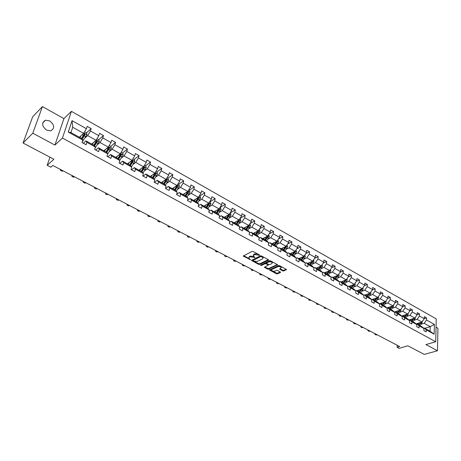 <?xml version="1.0" encoding="UTF-8"?>
<svg xmlns="http://www.w3.org/2000/svg" width="461" height="461" viewBox="0 0 461 461"><rect width="100%" height="100%" fill="white"/><g stroke="black" fill="none" stroke-linecap="round" stroke-linejoin="round"><path stroke-width="0.69" d="M259.543 255.285L259.468 254.893L253.135 251.487L252.046 251.406L243.201 256.068L250.519 259.722L248.767 258.074L249.268 257.14L249.989 256.783L254.996 257.515L253.256 255.861L254.501 254.547L259.543 255.285M49.782 120.938L45.478 120.206C41.381 122.759 41.744 126.066 46.555 130.117L50.791 130.832C54.911 128.296 54.571 125 49.782 120.938M23.05 143.014L32.691 116.748L42.429 106.583L32.794 133.194L23.05 143.014L53.874 159.252L47.183 165.32L50.831 167.216L52.785 165.464L399.658 346.534L397.117 347.289L399.151 348.343L407.87 345.785L424.264 354.417L437.472 350.746L437.95 328.255L436.054 327.189M282.749 270.884L283.809 270.964L286.5 269.529L279.533 265.68L278.467 265.605L269.466 269.979L276.398 273.759L277.453 273.84L280.432 272.491L280.357 271.967L277.505 270.446L276.444 270.365L274.963 271.045C273.413 271.42 272.249 271.137 271.477 270.192L271.921 269.431L277.741 266.74C279.308 266.354 280.478 266.637 281.256 267.587L279.643 269.115L282.749 270.884L282.841 270.215L283.901 270.296L286.189 269.259M32.794 133.194L54.922 145.088L62.442 138.052L435.72 341.745L425.97 344.569L437.472 350.746M268.463 260.229L268.371 259.676L261.439 255.947L260.356 255.872L251.458 260.442L258.615 264.349L259.681 264.424L268.463 260.229L268.527 259.785M270.555 260.851L277.631 264.77L268.63 269.166L267.576 269.091L264.43 267.311L268.302 265.069L266.106 263.79L265.04 263.709L261.358 265.461L260.436 265.231L269.483 260.776L270.555 260.851M423.411 328.065L424.028 327.875L430.078 331.223L434.158 334.179L426.223 329.794L426.16 331.891L423.895 330.641L423.959 328.543L419.124 325.869L419.049 327.978L416.75 326.711L416.825 324.602L411.921 321.893L411.84 324.008L409.506 322.723L409.593 320.602L404.62 317.86L404.522 319.986L402.153 318.678L402.257 316.551L397.209 313.762L397.1 315.9L394.697 314.575L394.812 312.437L389.695 309.613L389.568 311.757L387.136 310.414L387.257 308.265L382.065 305.401L381.933 307.55L379.461 306.19L379.599 304.035L374.326 301.125L374.176 303.286L371.67 301.903L371.82 299.742L366.472 296.786L366.311 298.959L363.764 297.552L363.931 295.38L358.502 292.383L358.324 294.562L355.742 293.138L355.921 290.954L350.412 287.912L350.222 290.102L347.594 288.655L347.79 286.465L342.195 283.371L341.993 285.572L339.325 284.109L339.538 281.907L333.856 278.767L333.637 280.974L330.929 279.487L331.154 277.274L325.385 274.088L325.155 276.306L322.406 274.796L322.648 272.572L316.788 269.339L316.534 271.564L313.745 270.031L314.004 267.801L308.052 264.516L307.787 266.752L304.952 265.19L305.222 262.949L299.183 259.612L298.895 261.86L296.02 260.275L296.308 258.027L290.171 254.633L289.865 256.886L286.938 255.279L287.249 253.02L281.008 249.574L280.691 251.839L277.718 250.202L278.046 247.937L271.708 244.434L271.368 246.71L268.342 245.045L268.688 242.768L262.246 239.213L261.888 241.495L258.817 239.806L259.186 237.519L252.634 233.9L252.259 236.193L249.136 234.476L249.522 232.183L242.866 228.5L242.463 230.805L239.294 229.059L239.697 226.754L232.932 223.015L232.511 225.325L229.284 223.55L229.711 221.234L222.83 217.436L222.386 219.753L219.108 217.949L219.557 215.627L212.556 211.76L212.089 214.088L208.752 212.256L209.225 209.922L202.108 205.986L201.618 208.326L198.224 206.459L198.72 204.114L191.476 200.114L190.963 202.465L187.512 200.564L188.03 198.213L180.66 194.139L180.124 196.501L176.609 194.565L177.157 192.202L169.654 188.059L169.095 190.428L165.516 188.463L166.087 186.088L158.457 181.876L157.869 184.25L154.228 182.251L154.827 179.871L147.059 175.578L146.442 177.963L142.737 175.923L143.359 173.538L135.448 169.164L134.808 171.561L131.033 169.487L131.685 167.089L123.634 162.641L122.96 165.044L119.117 162.929L119.797 160.52L111.597 155.991L110.894 158.405L106.981 156.25L107.695 153.836L99.34 149.22L98.608 151.64L94.62 149.445L95.364 147.024L86.852 142.322L86.086 144.754L82.023 142.518L82.801 140.081L68.257 132.048L72.054 120.649L86.414 128.728L87.175 126.349L91.169 128.602L90.419 130.982L98.827 135.707L99.559 133.338L103.477 135.551L102.757 137.92L111.015 142.558L111.712 140.196L115.561 142.368L114.875 144.731L122.978 149.289L123.646 146.932L127.426 149.07L126.769 151.421L134.727 155.899L135.367 153.548L139.084 155.645L138.45 157.99L146.27 162.387L146.88 160.048L150.528 162.105L149.929 164.444L157.61 168.761L158.192 166.433L161.776 168.455L161.2 170.783L168.749 175.024L169.308 172.708L172.829 174.696L172.276 177.012L179.698 181.185L180.228 178.868L183.691 180.821L183.167 183.132L190.456 187.235L190.963 184.93L194.363 186.849L193.862 189.148L201.031 193.182L201.515 190.883L204.863 192.773L204.384 195.066L211.426 199.025L211.893 196.738L215.178 198.599L214.722 200.881L221.655 204.776L222.093 202.5L225.325 204.321L224.893 206.597L231.704 210.429L232.125 208.159L235.306 209.957L234.891 212.221L241.593 215.99L241.99 213.731L245.119 215.494L244.728 217.753L251.32 221.459L251.7 219.206L254.777 220.946L254.403 223.193L260.891 226.841L261.249 224.599L264.274 226.305L263.923 228.547L270.307 232.137L270.647 229.901L273.627 231.583L273.292 233.813L279.573 237.346L279.89 235.122L282.824 236.775L282.512 238.994L288.69 242.474L288.995 240.256L291.882 241.887L291.583 244.1L297.668 247.517L297.95 245.315L300.791 246.917L300.514 249.119L306.502 252.49L306.772 250.288L309.567 251.867L309.308 254.063L315.203 257.382L315.457 255.192L318.211 256.748L317.963 258.932L323.766 262.2L324.002 260.016L326.716 261.548L326.486 263.727L332.202 266.942L332.427 264.77L335.095 266.279L334.882 268.446L340.512 271.615L340.719 269.455L343.353 270.935L343.151 273.096L348.7 276.214L348.891 274.065L351.484 275.528L351.294 277.678L356.762 280.749L356.935 278.605L359.494 280.046L359.321 282.19L364.703 285.215L364.87 283.083L367.382 284.5L367.227 286.633L372.534 289.617L372.684 287.491L375.162 288.891L375.018 291.018L380.244 293.957L380.383 291.836L382.826 293.219L382.693 295.334L387.845 298.232L387.972 296.123L390.381 297.483L390.26 299.587L395.342 302.445L395.452 300.342L397.826 301.684L397.722 303.782L402.73 306.6L402.828 304.508L405.167 305.827L405.069 307.913L410.008 310.691L410.094 308.611L412.405 309.913L412.318 311.993L417.188 314.73L419.539 313.941L419.47 316.01L424.27 318.712L424.333 316.644L426.581 317.911L426.517 319.974L434.395 324.406L434.158 334.179M424.028 327.875L426.223 329.794M62.442 138.052L71.415 111.337L436.239 318.885L435.72 341.745M419.539 313.941L417.263 312.656L417.188 314.73L414.831 318.073L408.907 319.997M414.007 320.349L417.113 319.346L421.919 322.032L416.029 323.899M421.919 322.032L424.27 318.712M417.113 319.346L419.47 316.01M416.318 324.152L416.946 323.956L421.769 326.624L423.959 328.543M416.946 323.956L419.124 325.869M414.831 318.073L409.956 315.359L406.856 316.379M409.956 315.359L412.318 311.993M409.126 320.188L409.76 319.98L414.652 322.688L416.825 324.602M409.76 319.98L411.921 321.893M399.601 312.351L402.695 311.308L407.639 314.068L401.687 316.044M407.639 314.068L410.008 310.691M402.695 311.308L405.069 307.913M401.825 316.171L402.476 315.952L407.438 318.695L409.593 320.602M402.476 315.952L404.62 317.86M392.242 308.271L395.331 307.199L400.344 309.999L394.362 312.034M400.344 309.999L402.73 306.6M395.331 307.199L397.722 303.782M394.42 312.091L395.083 311.867L400.119 314.65L402.257 316.551M395.083 311.867L397.209 313.762M384.779 304.127L387.862 303.033L392.945 305.873L387.609 307.735M392.945 305.873L395.342 302.445M387.862 303.033L390.26 299.587M386.912 307.954L387.586 307.718L392.691 310.541L394.812 312.437M387.586 307.718L389.695 309.613M377.207 299.927L380.285 298.809L385.442 301.684L380.118 303.586M385.442 301.684L387.845 298.232M380.285 298.809L382.693 295.334M379.294 303.759L379.979 303.511L385.16 306.375L387.257 308.265M379.979 303.511L382.065 305.401M369.526 295.662L372.592 294.521L377.83 297.443L372.517 299.385M377.83 297.443L380.244 293.957M372.592 294.521L375.018 291.018M371.56 299.5L372.263 299.247L377.519 302.151L379.599 304.035M372.263 299.247L374.326 301.125M361.735 291.335L364.795 290.171L370.108 293.133L364.807 295.121M370.108 293.133L372.534 289.617M364.795 290.171L367.227 286.633M363.717 295.184L364.432 294.913L369.768 297.864L371.82 299.742M364.432 294.913L366.472 296.786M353.829 286.944L356.877 285.751L362.265 288.759L356.981 290.793M362.265 288.759L364.703 285.215M356.877 285.751L359.321 282.19M355.754 290.799L356.486 290.516L361.897 293.513L363.931 295.38M356.486 290.516L358.502 292.383M345.802 282.489L348.839 281.273L354.313 284.322L349.04 286.402M354.313 284.322L356.762 280.749M348.839 281.273L351.294 277.678M347.669 286.35L348.418 286.056L353.915 289.093L355.921 290.954M348.418 286.056L350.412 287.912M337.654 277.966L340.685 276.721L346.24 279.821L340.984 281.942M346.24 279.821L348.7 276.214M340.685 276.721L343.151 273.096M339.463 281.838L340.23 281.527L345.808 284.61L347.79 286.465M340.23 281.527L342.195 283.371M329.385 273.379L332.404 272.105L338.046 275.252L332.807 277.418M338.046 275.252L340.512 271.615M332.404 272.105L334.882 268.446M322.642 272.612L323.478 272.261L329.223 275.436L331.154 277.274L331.914 276.928L337.579 280.058L339.538 281.907M331.914 276.928L333.856 278.767M320.989 268.717L323.997 267.415L329.724 270.607L324.504 272.826M329.724 270.607L332.202 266.942M323.997 267.415L326.486 263.727M323.478 272.261L325.385 274.088M312.466 263.986L315.462 262.655L321.277 265.899L316.079 268.164M321.277 265.899L323.766 262.2M315.462 262.655L317.963 258.932M313.987 267.922L314.903 267.518L320.741 270.745L322.648 272.572M314.903 267.518L316.788 269.339M303.811 259.18L306.796 257.82L312.696 261.116L307.522 263.433M312.696 261.116L315.203 257.382M306.796 257.82L309.308 254.063M305.199 263.156L306.202 262.701L312.132 265.985L314.004 267.801M306.202 262.701L308.052 264.516M295.017 254.305L297.99 252.91L303.989 256.258L298.832 258.627M303.989 256.258L306.502 252.49M297.99 252.91L300.514 249.119M296.273 258.316L297.362 257.814L303.384 261.145L305.222 262.949M297.362 257.814L299.183 259.612M286.091 249.349L289.047 247.926L295.138 251.32L290.004 253.746M295.138 251.32L297.668 247.517M289.047 247.926L291.583 244.1M287.197 253.406L288.379 252.847L294.498 256.23L296.308 258.027M288.379 252.847L290.171 254.633M277.021 244.313L279.965 242.855L286.148 246.307L281.043 248.79M286.148 246.307L288.69 242.474M279.965 242.855L282.512 238.994M277.971 248.427L279.257 247.799L285.468 251.239L287.249 253.02M279.257 247.799L281.008 249.574M267.806 239.201L270.734 237.709L277.021 241.218L271.938 243.754M277.021 241.218L279.573 237.346M270.734 237.709L273.292 233.813M268.602 243.368L269.985 242.67L276.3 246.162L278.046 247.937M269.985 242.67L271.708 244.434M258.442 234.004L261.352 232.477L267.743 236.044L262.689 238.637M267.743 236.044L270.307 232.137M261.352 232.477L263.923 228.547M259.07 238.233L260.563 237.461L266.982 241.011L268.688 242.768M260.563 237.461L262.246 239.213M248.928 228.719L251.821 227.164L258.316 230.782L253.291 233.439M258.316 230.782L260.891 226.841M251.821 227.164L254.403 223.193M249.378 233.024L250.986 232.165L257.509 235.773L259.186 237.519M250.986 232.165L252.634 233.9M239.259 223.355L242.134 221.758L248.733 225.441L243.742 228.155M248.733 225.441L251.32 221.459M242.134 221.758L244.728 217.753M239.524 227.728L241.259 226.783L247.885 230.448L249.522 232.183M241.259 226.783L242.866 228.5M229.434 217.897L232.286 216.267L238.994 220.006L234.032 222.79M238.994 220.006L241.593 215.99M232.286 216.267L234.891 212.221M229.503 222.358L231.364 221.309L238.101 225.037L239.697 226.754M231.364 221.309L232.932 223.015M219.442 212.354L222.277 210.683L229.094 214.486L224.167 217.333M229.094 214.486L231.704 210.429M222.277 210.683L224.893 206.597M219.303 216.906L221.303 215.748L228.155 219.54L229.711 221.234M221.303 215.748L222.83 217.436M209.282 206.712L212.095 205.007L219.033 208.873L214.14 211.783M219.033 208.873L221.655 204.776M212.095 205.007L214.722 200.881M208.931 211.374L211.075 210.089L218.041 213.944L219.557 215.627M211.075 210.089L212.556 211.76M198.95 200.979L201.739 199.233L208.793 203.163L203.941 206.142M208.793 203.163L211.426 199.025M201.739 199.233L204.384 195.066M198.374 205.762L200.668 204.332L207.755 208.257L209.225 209.922M200.668 204.332L202.108 205.986M188.445 195.147L191.211 193.355L198.386 197.36L193.574 200.408M198.386 197.36L201.031 193.182M191.211 193.355L193.862 189.148M187.621 200.062L190.088 198.484L197.296 202.471L198.72 204.114M190.088 198.484L191.476 200.114M177.756 189.217L180.499 187.385L187.8 191.453L183.029 194.577M187.8 191.453L190.456 187.235M180.499 187.385L183.167 183.132M176.678 194.277L179.323 192.525L186.659 196.582L188.03 198.213M179.323 192.525L180.66 194.139M166.888 183.184L169.602 181.306L177.024 185.443L172.299 188.641M177.024 185.443L179.698 181.185M169.602 181.306L172.276 177.012M165.528 188.411L168.369 186.469L175.831 190.595L177.157 192.202M168.369 186.469L169.654 188.059M155.824 177.041L158.509 175.117L166.069 179.335L161.39 182.608M166.069 179.335L168.749 175.024M158.509 175.117L161.2 170.783M154.366 182.326L157.224 180.303L164.819 184.504L166.087 186.088M157.224 180.303L158.457 181.876M144.564 170.795L147.226 168.824L154.913 173.111L150.286 176.465M154.913 173.111L157.61 168.761M147.226 168.824L149.929 164.444M143.054 176.102L145.878 174.028L153.605 178.303L154.827 179.871M145.878 174.028L147.059 175.578M133.108 164.433L135.736 162.416L143.567 166.784L138.986 170.218M143.567 166.784L146.27 162.387M135.736 162.416L138.45 157.99M131.535 169.763L134.33 167.643L142.195 171.993L143.359 173.538M134.33 167.643L135.448 169.164M121.445 157.962L124.044 155.893L132.013 160.342L127.484 163.857M132.013 160.342L134.727 155.899M124.044 155.893L126.769 151.421M119.814 163.309L122.568 161.137L130.584 165.568L131.685 167.089M122.568 161.137L123.634 162.641M109.574 151.369L112.132 149.255L120.252 153.778L115.78 157.38M120.252 153.778L122.978 149.289M112.132 149.255L114.875 144.731M107.88 156.746L110.6 154.516L118.759 159.028L119.797 160.52M110.6 154.516L111.597 155.991M97.484 144.662L100.008 142.489L108.272 147.099L103.863 150.787M108.272 147.099L111.015 142.558M100.008 142.489L102.757 137.92M95.721 150.055L98.406 147.768L106.716 152.366L107.695 153.836M98.406 147.768L99.34 149.22M85.17 137.827L87.659 135.603L96.072 140.294L91.727 144.08M96.072 140.294L98.827 135.707M87.659 135.603L90.419 130.982M83.343 143.244L85.982 140.899L94.447 145.584L95.364 147.024M85.982 140.899L86.852 142.322M72.054 120.649L72.711 127.265L83.648 133.367L79.373 137.24M83.648 133.367L86.414 128.728M54.922 145.088L63.923 118.627L42.429 106.583M63.923 118.627L71.415 111.337M49.961 157.189L47.183 165.32M397.215 345.26L397.117 347.289M430.078 331.223L430.199 326.647L424.172 323.288L421.06 324.267M424.817 328.313L430.199 326.647L434.395 324.406M72.711 127.265L70.954 132.589L81.954 138.675L82.801 140.081M70.954 132.589L68.257 132.048M424.172 323.288L426.517 319.974M83.061 135.909L84.582 134.543M86.466 132.837L91.169 128.602M95.83 142.178L96.845 141.302M98.706 139.683L103.477 135.551M108.254 148.471L108.865 147.958M110.726 146.408L115.561 142.368M120.361 154.752L120.661 154.51M122.528 153.006L127.426 149.07M134.122 159.494L139.084 155.645M145.515 165.862L150.528 162.105M156.705 172.126L161.776 168.455M161.459 182.648L162.122 182.181M167.706 178.274L172.829 174.696M178.516 184.325L183.691 180.821M189.148 190.266L194.363 186.849M199.596 196.109L204.863 192.773M209.876 201.86L215.178 198.599M219.983 207.513L225.325 204.321M230.056 212.994L235.306 209.957M240.083 218.324L245.119 215.494M249.937 223.585L254.777 220.946M259.629 228.771L264.274 226.305M269.155 233.888L273.627 231.583M278.525 238.931L282.824 236.775M287.739 243.904L291.882 241.887M296.809 248.807L300.791 246.917M305.729 253.648L309.567 251.867M314.511 258.414L318.211 256.748M323.149 263.116L326.716 261.548M331.661 267.749L335.095 266.279M340.034 272.318L343.353 270.935M348.28 276.831L351.484 275.528M356.405 281.273L359.494 280.046M364.403 285.653L367.382 284.5M372.281 289.981L375.162 288.891M380.048 294.239L382.826 293.219M387.695 298.446L390.381 297.483M395.233 302.595L397.826 301.684M402.666 306.686L405.167 305.827M409.985 310.72L412.405 309.913M424.27 318.649L426.581 317.911M257.699 253.942L254.61 253.867L254.501 254.547M253.36 255.227L253.878 254.23L254.61 253.867M248.871 257.445L250.104 256.109L253.746 256.46M243.477 256.333L243.587 255.659L249.222 258.644M254.386 261.381L258.725 263.68L259.785 263.755L268.337 259.658M251.856 260.039L252.882 260.586M261.399 256.633L260.644 256.581L252.859 260.534L253.896 261.168L257.307 261.41L262.563 258.869L263.093 257.912L261.399 256.633L261.502 255.982M261.249 255.867L260.747 255.907L260.644 256.581M252.882 260.402L253.077 259.664L260.747 255.907M263.081 257.883L263.196 257.238L262.678 256.616M277.332 264.499L268.734 268.504L268.63 269.166M264.827 266.913L267.68 268.423L268.734 268.504M268.377 264.585L268.331 264.28M266.614 263.329L265.144 263.041L261.462 264.793L261.358 265.461M260.978 264.827L261.462 264.793M271.852 263.606L272.307 262.816C271.512 261.842 270.325 261.548 268.751 261.946L266.7 262.92L266.792 263.462L268.734 264.499L269.8 264.574L271.852 263.606M272.267 262.724L272.405 262.142L271.806 261.525M271.638 261.439L268.855 261.272L268.751 261.946M266.567 263.024L266.804 262.251L268.855 261.272M280.046 268.717L282.841 270.215M281.21 267.489L280.968 266.452M280.363 266.124L277.839 266.066L277.741 266.74M271.546 269.714L272.019 268.763L277.839 266.066M272.584 271.028L276.496 273.096L277.545 273.177L280.288 271.932M269.869 269.587L271.794 270.607M80.168 136.519L79.597 137.366M81.176 135.609L79.88 137.522M84.594 131.788L86.553 132.889L86.904 134.75L82.202 141.971M82.214 139.107L85.164 134.485L84.496 133.684L81.401 138.363M83.931 134.197L84.547 135.038L82.029 138.796M92.54 143.371L91.964 144.212M93.56 142.484L92.263 144.374M97.012 138.738L98.856 139.764L99.201 141.613L95.018 148.154M94.614 145.843L97.502 141.36L96.85 140.57L93.762 145.203M96.297 141.066L96.873 141.902L94.396 145.555M60.956 169.729L60.31 170.288L62.177 171.262L62.823 170.703M60.564 169.521L60.31 170.288L62.177 171.262M104.687 150.102L104.111 150.926M105.725 149.231L104.428 151.099M109.205 145.555L110.928 146.517L111.28 148.356L107.58 154.21M106.785 152.47L109.614 148.114L108.98 147.336L105.892 151.911M108.433 147.814L108.98 148.644L106.503 152.251M72.538 175.774L71.881 176.321L73.72 177.278L74.377 176.73M72.129 175.56L71.881 176.321L73.72 177.278M116.616 156.711L116.039 157.524M117.664 155.864L116.368 157.708M121.18 152.251L122.787 153.15L123.145 154.977L119.722 160.405M118.719 159.005L121.508 154.746L120.891 153.974L117.809 158.503M120.356 154.435L120.863 155.259L118.385 158.82M83.931 181.72L83.262 182.256L85.072 183.196L85.734 182.66M83.499 181.496L83.262 182.256L85.072 183.196M128.331 163.2L127.755 164.007M129.397 162.376L128.1 164.197M132.935 158.826L134.433 159.667L134.796 161.477L131.448 166.761M130.405 165.47L133.189 161.258L132.589 160.491L129.512 164.975M132.059 160.947L132.538 161.765L130.06 165.28M95.127 187.564L94.453 188.088L96.234 189.016L96.908 188.491M94.684 187.333L94.453 188.088L96.234 189.016M139.839 169.579L139.268 170.374M140.916 168.766L139.62 170.57M144.483 165.286L145.878 166.064L146.241 167.862L142.962 173.008M141.884 171.82L144.668 167.654L144.08 166.899L141.008 171.336M143.561 167.343L144.005 168.15L141.527 171.625M106.145 193.315L105.465 193.827L107.211 194.738L107.891 194.231M105.678 193.073L105.615 193.995L107.211 194.738M151.15 175.843L150.574 176.626M152.239 175.053L150.943 176.828M155.83 171.636L157.12 172.356L157.489 174.137L154.274 179.162M153.167 178.061L155.939 173.941L155.369 173.192L152.309 177.583M155.939 173.941L152.798 177.854M116.979 198.973L116.293 199.475L118.01 200.368L118.702 199.872M116.5 198.72L116.426 199.625L118.01 200.368M162.26 181.997L161.69 182.775M163.361 181.225L162.065 182.982M166.98 177.871L168.167 178.534L168.536 180.309L165.384 185.213M164.254 184.193L167.02 180.118L166.461 179.381L163.407 183.726M167.02 180.118L163.874 183.979M127.645 204.54L126.942 205.03L128.636 205.911L129.334 205.422M127.144 204.281L127.057 205.168L128.636 205.911M173.18 188.048L172.61 188.814M174.293 187.293L172.996 189.027M177.934 183.997L179.024 184.607L179.398 186.365L176.298 191.165M175.145 190.22L177.906 186.192L177.364 185.46L174.316 189.759M177.906 186.192L174.759 190.001M138.133 210.014L137.424 210.493L139.089 211.363L139.798 210.884M137.62 209.743L137.516 210.625L139.089 211.363M183.916 193.995L183.345 194.749M185.04 193.257L183.743 194.974M188.699 190.018L189.702 190.577L190.076 192.323L187.028 197.02M185.858 196.144L188.612 192.156L188.076 191.43L185.04 195.689M188.612 192.156L185.455 195.919M148.454 215.402L147.739 215.869L149.381 216.722L150.096 216.255M147.929 215.126L147.814 215.99L149.381 216.722M194.467 199.838L193.897 200.587M195.602 199.123L194.311 200.817M199.285 195.937L200.189 196.444L200.57 198.184L197.567 202.782M196.386 201.964L199.135 198.023L198.61 197.308L195.585 201.52M199.135 198.023L195.977 201.739M158.613 220.704L157.893 221.165L159.506 222.006L160.226 221.545M158.071 220.421L157.95 221.274L159.506 222.006M204.845 205.589L204.275 206.326M205.986 204.886L204.696 206.563M209.692 201.757L210.51 202.212L210.89 203.941L207.934 208.453M206.741 207.692L209.478 203.791L208.971 203.082L205.952 207.254M209.478 203.791L206.315 207.456M168.611 225.925L167.885 226.374L169.475 227.198L170.201 226.754M168.058 225.636L167.925 226.472L169.475 227.198M215.051 211.242L214.48 211.974M216.203 210.556L214.912 212.21M219.92 207.479L220.658 207.888L221.038 209.605L218.122 214.037M218.923 208.937L216.146 212.89M216.918 213.322L219.655 209.467L219.09 208.781M219.655 209.467L216.486 213.086M178.459 231.065L177.721 231.503L179.289 232.315L180.02 231.877M177.888 230.765L177.744 231.595L179.289 232.315M225.089 216.803L224.519 217.523M226.247 216.134L224.956 217.765M229.981 213.109L230.633 213.472L231.019 215.178L228.143 219.528M228.892 214.619L226.167 218.439M226.933 218.86L229.659 215.045L229.203 214.342M229.659 215.045L226.495 218.618M188.151 236.124L187.408 236.551L188.947 237.352L189.69 236.925M187.569 235.819L187.414 236.637L188.947 237.352M234.96 222.271L234.39 222.986M236.13 221.614L234.839 223.233M239.881 218.641L240.452 218.963L240.838 220.652L237.974 224.968M238.735 220.156L236.032 223.89M236.781 224.311L239.501 220.531L239.109 219.839M239.501 220.531L236.332 224.058M197.694 241.103L196.945 241.524L198.46 242.313L199.21 241.898M197.101 240.792L196.939 241.599L198.46 242.313M244.67 227.648L244.105 228.356M245.846 227.014L244.56 228.61M249.614 224.086L250.11 224.363L250.496 226.046L247.643 230.316M248.404 225.619L245.736 229.261M246.474 229.67L249.182 225.93L248.854 225.256M249.182 225.93L246.013 229.417M207.093 246.013L206.338 246.422L207.83 247.2L208.585 246.791M206.482 245.696L206.315 246.485L206.476 245.69M207.83 247.2L206.315 246.485M254.23 232.943L253.659 233.641M255.411 232.321L254.126 233.9M259.191 229.44L259.612 229.676L260.004 231.347L259.168 233.11L257.157 235.577M257.924 230.99L255.279 234.54M256.011 234.943L258.022 232.471L258.707 231.243L258.442 230.592M258.707 231.243L255.544 234.684M216.347 250.842L215.592 251.245L217.062 252.011L217.817 251.608M215.731 250.519L215.552 251.303L215.708 250.507M217.062 252.011L215.552 251.303M263.634 238.153L263.064 238.844M264.821 237.542L263.536 239.109M268.613 234.712L269.357 236.568L268.533 238.314L266.521 240.757M267.288 236.274L264.672 239.737M265.392 240.129L267.397 237.686L268.083 236.47L267.87 235.853M268.083 236.47L264.914 239.87M225.464 255.601L224.703 255.993L226.149 256.748L226.91 256.356M224.835 255.273L224.651 256.045L224.801 255.256M226.149 256.748L224.651 256.045M272.889 243.281L272.318 243.967M274.082 242.682L272.803 244.232M277.891 239.899L278.559 241.702L277.747 243.443L275.741 245.857M276.508 241.472L273.92 244.849M274.623 245.24L276.629 242.82L277.309 241.61L277.142 241.034M277.309 241.61L274.139 244.97M234.447 260.292L233.681 260.672L235.104 261.416L235.871 261.035M233.808 259.958L233.612 260.719L233.762 259.929M235.104 261.416L233.612 260.719M281.994 248.329L281.429 249.003M283.198 247.741L281.919 249.274M287.013 245.004L287.618 246.762L286.811 248.485L284.812 250.87M285.584 246.583L283.019 249.879M283.711 250.265L285.716 247.874L286.264 246.139M286.39 246.675L283.221 249.995M243.293 264.908L242.526 265.288L243.932 266.02L244.699 265.645M242.647 264.568L242.44 265.323L242.584 264.539M243.932 266.02L242.44 265.323M290.966 253.296L290.401 253.965M292.17 252.726L290.897 254.236M295.997 250.029L296.538 251.735L295.737 253.446L293.743 255.815M294.516 251.614L291.98 254.835M292.66 255.215L294.66 252.847L295.242 251.164M295.334 251.66L294.596 252.006L292.165 254.939M252.017 269.46L251.239 269.829L252.622 270.549L253.4 270.186M251.354 269.115L251.147 269.858L251.285 269.08M252.622 270.549L251.147 269.858M299.794 258.183L299.229 258.846M301.004 257.624L299.731 259.122M304.842 254.973L305.32 256.639L304.531 258.339L302.531 260.678M303.309 256.57L300.797 259.716M301.471 260.085L303.465 257.745L304.076 256.126M304.133 256.564L303.396 256.904L300.97 259.808M260.609 273.943L259.825 274.307L261.191 275.021L261.975 274.658M259.941 273.598L259.722 274.324L259.854 273.552M261.191 275.021L259.722 274.324M308.484 263L307.925 263.657M309.706 262.453L308.432 263.94M313.549 259.843L313.964 261.462L313.186 263.15L311.192 265.467M311.97 261.439L309.481 264.516M310.144 264.885L312.137 262.568L312.771 261.007M312.8 261.399L312.057 261.727L309.636 264.602M269.074 278.369L268.29 278.721L269.639 279.424L270.423 279.072M268.4 278.012L268.175 278.732L268.302 277.966M269.639 279.424L268.175 278.732M317.047 267.743L316.488 268.394M318.269 267.207L317.001 268.677M322.095 264.677L322.481 266.216L321.709 267.893L319.721 270.181M320.499 266.239L318.032 269.247M318.689 269.61L320.677 267.317L321.329 265.824M321.334 266.153L320.585 266.481L318.171 269.322M277.424 282.726L276.635 283.071L277.96 283.763L278.749 283.417M276.733 282.368L276.502 283.077L276.635 282.311M277.96 283.763L276.502 283.077M325.478 272.416L324.919 273.056M326.705 271.892L325.437 273.344M330.502 269.455L330.865 270.895L330.099 272.56L328.117 274.825M328.9 270.959L326.457 273.909M327.103 274.266L329.085 271.996L329.748 270.572M329.736 270.843L328.987 271.16L326.578 273.972M285.653 287.019L284.858 287.359L286.166 288.039L286.961 287.704M284.956 286.656L284.719 287.359L284.84 286.598M286.166 288.039L284.719 287.359M333.781 277.015L333.222 277.649M335.014 276.502L333.752 277.943M338.783 274.157L339.129 275.505L338.368 277.159L336.386 279.401M337.17 275.609L334.755 278.496M335.389 278.847L338.04 275.252M338.017 275.459L337.268 275.77L334.859 278.553M293.761 291.254L292.971 291.588L294.256 292.257L295.052 291.928M293.058 290.885L292.816 291.577L292.937 290.822M294.256 292.257L292.816 291.577M341.964 281.55L341.405 282.178M343.203 281.049L341.941 282.472M346.943 278.79L347.266 280.046L346.516 281.688L344.54 283.907M345.324 280.19L342.926 283.019M343.554 283.365L346.194 279.839M346.171 280.006L345.422 280.305L343.019 283.066M301.759 295.426L300.964 295.755L302.232 296.417L303.033 296.095M301.05 295.057L300.797 295.737L300.918 294.988M302.232 296.417L300.797 295.737M350.026 286.01L349.467 286.638M351.265 285.526L350.008 286.932M354.982 283.348L355.281 284.518L354.538 286.148L352.567 288.35M353.351 284.702L350.982 287.474M351.593 287.814L354.227 284.356M354.209 284.483L353.454 284.783L351.057 287.514M309.648 299.546L308.847 299.863L310.097 300.514L310.898 300.197M308.928 299.172L308.668 299.846L308.784 299.097M310.097 300.514L308.668 299.846M357.967 290.413L357.413 291.029M359.211 289.934L357.955 291.329M362.899 287.843L363.182 288.926L362.444 290.545L360.479 292.723M361.268 289.145L358.917 291.859M359.522 292.193L362.144 288.811M362.127 288.897L361.366 289.191L358.975 291.894M317.427 303.603L316.621 303.914L317.86 304.56L318.66 304.248M316.695 303.229L316.436 303.891L316.546 303.148M317.86 304.56L316.436 303.891M365.798 294.746L365.239 295.357M367.042 294.279L365.786 295.662M370.702 292.268L370.967 293.271L370.241 294.879L368.276 297.04M369.065 293.524L366.737 296.187M367.331 296.515L369.941 293.196M369.924 293.248L369.169 293.53L366.783 296.21M325.097 307.608L324.29 307.913L325.506 308.547L326.313 308.248M324.36 307.228L324.095 307.885L324.198 307.141M325.506 308.547L324.095 307.885M373.508 299.022L372.955 299.627M374.758 298.567L373.508 299.932M378.395 296.625L378.642 297.552L377.916 299.154L375.957 301.287M376.746 297.835L374.441 300.445M375.029 300.774L377.617 297.535L376.856 297.812L374.476 300.468M332.658 311.561L331.851 311.855L333.055 312.483L333.862 312.189M331.92 311.169L331.643 311.82L331.753 311.083M333.055 312.483L331.643 311.82M381.114 303.234L380.561 303.834M382.365 302.785L381.114 304.139M385.978 300.924L386.203 301.776L385.488 303.361L383.535 305.476M384.324 302.088L382.036 304.646M382.618 304.969L385.189 301.776M384.416 302.053L382.06 304.663M340.126 315.457L339.313 315.745L340.5 316.367L341.313 316.073M339.377 315.065L339.094 315.704L339.198 314.972M340.5 316.367L339.094 315.704M388.606 307.383L388.058 307.977M389.862 306.945L388.617 308.288M393.446 305.153L393.659 305.937L392.951 307.51L390.997 309.608M391.792 306.277L389.522 308.789M390.092 309.106L392.651 305.977M391.867 306.248L389.533 308.795M347.485 319.3L346.672 319.582L347.842 320.193L348.654 319.911M346.73 318.903L346.447 319.536L346.545 318.81M347.842 320.193L346.447 319.536M395.993 311.48L395.446 312.068M397.255 311.048L396.011 312.379M400.816 309.325L401.007 310.034L400.304 311.601L398.362 313.676M399.151 310.403L396.904 312.875M397.468 313.186L400.004 310.115M399.203 310.386L398.926 310.708M354.751 323.092L353.933 323.368L355.091 323.974L355.904 323.691M353.99 322.694L353.702 323.317L353.794 322.591M355.091 323.974L353.702 323.317M403.283 315.514L402.73 316.096M404.539 315.094L403.3 316.413M408.077 313.44L408.256 314.079L407.559 315.635L405.617 317.692M406.412 314.471L404.182 316.897M404.735 317.203L407.253 314.195M361.92 326.832L361.101 327.108L362.237 327.702L363.055 327.425M361.153 326.428L360.854 327.051L360.951 326.325M362.237 327.702L360.854 327.051M410.463 319.49L409.915 320.072M411.725 319.081L410.492 320.389M415.24 317.491L415.401 318.067L414.71 319.611L412.774 321.651M413.546 318.522L411.356 320.868M411.904 321.173L414.404 318.211M368.99 330.525L368.172 330.791L369.296 331.378L370.114 331.107M368.218 330.122L367.918 330.727L368.011 330.013M369.296 331.378L367.918 330.727M417.545 323.415L417.003 323.991M418.813 323.017L417.58 324.308M422.305 321.484L421.763 323.536L419.827 325.552M420.628 322.441L418.432 324.78M418.974 325.08L421.458 322.176M375.969 334.167L375.15 334.432L376.257 335.009L377.081 334.744M375.191 333.758L374.891 334.363L374.977 333.649M376.257 335.009L374.891 334.363M258.068 254.138L257.964 254.795M253.878 254.23L253.769 254.91M254.351 256.823L254.247 257.463M253.544 256.356L253.435 257.031M250.104 256.109L249.989 256.783M249.384 256.466L249.268 257.14M249.874 259.036L249.77 259.664M258.886 254.576L258.782 255.233M259.785 263.755L259.681 264.424M258.725 263.68L258.615 264.349M251.833 260.05L251.729 260.701M253.077 259.664L252.968 260.332M262.355 256.443L262.251 257.094M277.522 264.62L277.459 265.063M267.68 268.423L267.576 269.091M264.775 266.936L264.683 267.559M268.141 264.182L268.048 264.821M266.21 263.116L266.106 263.79M265.144 263.041L265.04 263.709M266.804 262.251L266.7 262.92M279.977 268.751L279.89 269.357M272.019 268.763L271.921 269.431M280.495 272.059L280.432 272.491M277.545 273.177L277.453 273.84M276.496 273.096L276.398 273.759M269.806 269.616L269.72 270.221M286.385 269.38L286.321 269.823M283.901 270.296L283.809 270.964M86.893 134.704L83.862 133.01M83.55 140.213L82.542 139.654M83.429 135.373L82.196 134.687M85.902 136.744L84.386 135.903M84.547 135.038L85.164 134.485M99.196 141.567L96.286 139.942M95.865 147.013L95.087 146.586M95.784 142.242L94.597 141.585M98.216 143.596L96.729 142.766M96.873 141.902L97.502 141.36M111.274 148.309L108.485 146.754M107.955 153.697L107.396 153.392M107.92 148.995L106.773 148.356M110.306 150.321L108.848 149.508M108.98 148.644L109.614 148.114M123.133 154.931L120.459 153.432M119.825 160.261L119.485 160.071M119.837 155.622L118.731 155.005M122.182 156.924L120.747 156.123M120.863 155.259L121.508 154.746M134.785 161.431L132.221 160.002M131.541 162.128L130.475 161.534M133.846 163.407L132.434 162.624M132.538 161.765L133.189 161.258M146.235 167.821L143.774 166.444M143.037 168.524L142.011 167.948M145.301 169.781L143.913 169.008M144.005 168.15L144.668 167.654M157.478 174.097L155.121 172.777M154.337 174.805L153.34 174.252M156.556 176.044L155.196 175.284M168.53 180.263L166.271 179.001M165.436 180.977L164.479 180.447M167.62 182.193L166.283 181.45M179.387 186.325L177.231 185.12M176.344 187.045L175.422 186.532M178.488 188.238L177.174 187.512M190.065 192.283L188.002 191.131M187.068 193.009L186.175 192.514M189.177 194.185L187.886 193.464M200.558 198.138L198.587 197.037M197.608 198.875L196.749 198.397M199.682 200.028L198.414 199.319M210.879 203.9L208.994 202.846M207.974 204.638L207.145 204.177M210.014 205.773L208.764 205.076M221.026 209.559L219.229 208.556M218.162 210.302L217.367 209.864M220.168 211.42L218.94 210.735M231.013 215.131L229.296 214.175M228.189 215.881L227.423 215.454M230.16 216.975L228.956 216.307M240.826 220.612L239.196 219.701M238.049 221.366L237.311 220.952M239.991 222.444L238.798 221.781M250.49 225.999L248.934 225.135M247.747 226.76L247.038 226.363M249.655 227.82L248.491 227.169M259.992 231.307L258.512 230.483M257.29 232.067L256.61 231.687M259.168 233.11L258.022 232.471M269.345 236.528L267.939 235.744M266.683 237.288L266.026 236.925M268.533 238.314L267.397 237.686M278.548 241.662L277.217 240.919M275.926 242.428L275.292 242.077M277.747 243.443L276.629 242.82M287.606 246.721L286.344 246.013M285.025 247.488L284.414 247.154M286.811 248.485L285.716 247.874M296.527 251.694L295.334 251.032M293.98 252.467L293.398 252.144M295.737 253.446L294.66 252.847M305.309 256.598L304.179 255.964M302.796 257.371L302.237 257.059M304.531 258.339L303.465 257.745M313.958 261.422L312.892 260.828M311.475 262.2L310.939 261.9M313.186 263.15L312.137 262.568M322.47 266.176L321.467 265.617M320.02 266.954L319.508 266.671M321.709 267.893L320.677 267.317M330.86 270.855L329.915 270.33M328.445 271.638L327.95 271.362M330.099 272.56L329.085 271.996M339.117 275.465L338.236 274.969M336.737 276.248L336.265 275.989M338.368 277.159L337.366 276.6M347.254 280.006L346.43 279.545M344.903 280.795L344.453 280.542M346.516 281.688L345.531 281.141M355.275 284.483L354.503 284.051M352.953 285.267L352.521 285.031M354.538 286.148L353.57 285.613M363.176 288.891L362.455 288.488M360.882 289.681L360.473 289.45M362.444 290.545L361.487 290.015M370.961 293.236L370.292 292.862M368.696 294.026L368.304 293.807M370.241 294.879L369.296 294.354M378.631 297.518L378.014 297.172M376.401 298.307L376.026 298.1M377.916 299.154L376.989 298.636M386.191 301.736L385.627 301.419M383.99 302.531L383.633 302.335M385.488 303.361L384.572 302.854M393.648 305.897L393.129 305.608M391.475 306.692L391.135 306.502M392.951 307.51L392.046 307.009M400.995 309.999L400.528 309.734M398.851 310.795L398.529 310.616M400.304 311.601L399.416 311.106M408.244 314.045L407.818 313.808M406.124 314.84L405.818 314.667M407.559 315.635L406.677 315.151M415.39 318.032L415.009 317.819M413.292 318.828L413.004 318.666M414.71 319.611L413.84 319.133M422.437 321.962L422.097 321.778M421.763 323.536L420.905 323.063M42.683 123.024L45.478 120.206M263.196 257.238L263.093 257.912M268.4 264.395L268.302 265.069M272.405 262.142L272.307 262.816M281.354 266.919L281.256 267.587M84.207 133.949L84.496 133.684"/></g></svg>

